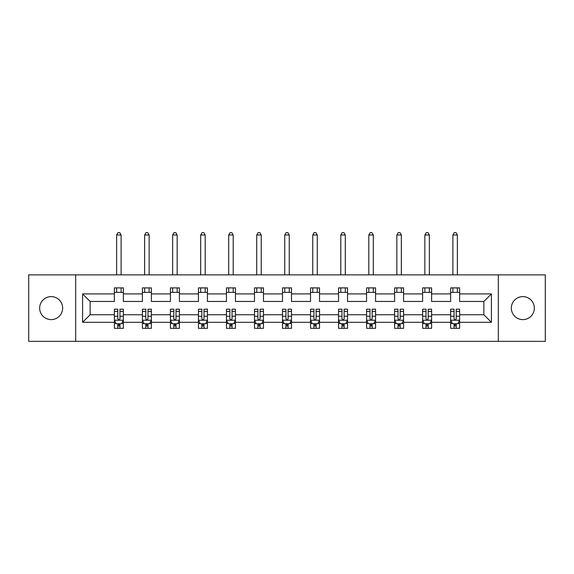 <?xml version="1.0" encoding="UTF-8"?>
<svg xmlns="http://www.w3.org/2000/svg" width="574" height="574" viewBox="0 0 574 574"><rect width="100%" height="100%" fill="white"/><g stroke="black" fill="none" stroke-linecap="round" stroke-linejoin="round"><path stroke-width="0.86" d="M522.849 296.607A11.494 11.494 0 0 0 511.348 308.109A11.494 11.494 0 0 0 522.849 319.603A11.494 11.494 0 0 0 534.344 308.109A11.494 11.494 0 0 0 522.849 296.607M51.151 296.607A11.494 11.494 0 0 0 39.656 308.109A11.494 11.494 0 0 0 51.151 319.603A11.494 11.494 0 0 0 62.652 308.109A11.494 11.494 0 0 0 51.151 296.607M498.325 341.336L545.3 341.336L545.3 274.874L498.325 274.874L498.325 341.336L75.675 341.336L75.675 274.874L28.7 274.874L28.7 341.336L75.675 341.336M459.616 322.294L459.616 314.753L483.868 314.753L491.416 322.294L459.616 322.294L459.616 328.314L456.208 328.314L456.208 323.736M498.325 274.874L75.675 274.874M450.64 322.294L431.598 322.294L431.598 314.753L450.64 314.753L450.64 328.314L459.616 328.314L459.616 323.521L457.93 323.521M431.598 322.294L431.598 328.314L428.182 328.314L428.182 323.736M422.615 322.294L403.579 322.294L403.579 314.753L422.615 314.753L422.615 328.314L431.598 328.314L431.598 323.521L429.912 323.521M403.579 322.294L403.579 328.314L400.164 328.314L400.164 323.736M394.596 322.294L375.554 322.294L375.554 314.753L394.596 314.753L394.596 328.314L403.579 328.314L403.579 323.521L401.886 323.521M375.554 322.294L375.554 328.314L372.139 328.314L372.139 323.736M366.571 322.294L347.535 322.294L347.535 314.753L366.571 314.753L366.571 328.314L375.554 328.314L375.554 323.521L373.868 323.521M347.535 322.294L347.535 328.314L344.12 328.314L344.12 323.736M338.552 322.294L319.51 322.294L319.51 314.753L338.552 314.753L338.552 328.314L347.535 328.314L347.535 323.521L345.842 323.521M319.51 322.294L319.51 328.314L316.102 328.314L316.102 323.736M310.534 322.294L291.492 322.294L291.492 314.753L310.534 314.753L310.534 328.314L319.51 328.314L319.51 323.521L317.824 323.521M291.492 322.294L291.492 328.314L288.076 328.314L288.076 323.736M282.508 322.294L263.466 322.294L263.466 314.753L282.508 314.753L282.508 328.314L291.492 328.314L291.492 323.521L289.805 323.521M263.466 322.294L263.466 328.314L260.058 328.314L260.058 323.736M254.49 322.294L235.448 322.294L235.448 314.753L254.49 314.753L254.49 328.314L263.466 328.314L263.466 323.521L261.78 323.521M235.448 322.294L235.448 328.314L232.032 328.314L232.032 323.736M226.465 322.294L207.429 322.294L207.429 314.753L226.465 314.753L226.465 328.314L235.448 328.314L235.448 323.521L233.762 323.521M207.429 322.294L207.429 328.314L204.014 328.314L204.014 323.736M198.446 322.294L179.404 322.294L179.404 314.753L198.446 314.753L198.446 328.314L207.429 328.314L207.429 323.521L205.736 323.521M179.404 322.294L179.404 328.314L175.996 328.314L175.996 323.736M170.421 322.294L151.385 322.294L151.385 314.753L170.421 314.753L170.421 328.314L179.404 328.314L179.404 323.521L177.718 323.521M151.385 322.294L151.385 328.314L147.97 328.314L147.97 323.736M142.402 322.294L123.36 322.294L123.36 314.753L142.402 314.753L142.402 328.314L151.385 328.314L151.385 323.521L149.692 323.521M123.36 322.294L123.36 328.314L119.952 328.314L119.952 323.736M114.384 322.294L82.584 322.294L82.584 293.917L114.384 293.917L114.384 301.458L90.132 301.458L90.132 314.753L114.384 314.753L114.384 328.314L123.36 328.314L123.36 323.521L121.674 323.521M123.36 293.917L142.402 293.917L142.402 301.458L123.36 301.458L123.36 287.897L114.384 287.897L114.384 293.917M151.385 293.917L170.421 293.917L170.421 301.458L151.385 301.458L151.385 287.897L142.402 287.897L142.402 293.917M179.404 293.917L198.446 293.917L198.446 301.458L179.404 301.458L179.404 287.897L170.421 287.897L170.421 293.917M207.429 293.917L226.465 293.917L226.465 301.458L207.429 301.458L207.429 287.897L198.446 287.897L198.446 293.917M235.448 293.917L254.49 293.917L254.49 301.458L235.448 301.458L235.448 287.897L226.465 287.897L226.465 293.917M263.466 293.917L282.508 293.917L282.508 301.458L263.466 301.458L263.466 287.897L254.49 287.897L254.49 293.917M291.492 293.917L310.534 293.917L310.534 301.458L291.492 301.458L291.492 287.897L282.508 287.897L282.508 293.917M319.51 293.917L338.552 293.917L338.552 301.458L319.51 301.458L319.51 287.897L310.534 287.897L310.534 293.917M347.535 293.917L366.571 293.917L366.571 301.458L347.535 301.458L347.535 287.897L338.552 287.897L338.552 293.917M375.554 293.917L394.596 293.917L394.596 301.458L375.554 301.458L375.554 287.897L366.571 287.897L366.571 293.917M403.579 293.917L422.615 293.917L422.615 301.458L403.579 301.458L403.579 287.897L394.596 287.897L394.596 293.917M431.598 293.917L450.64 293.917L450.64 301.458L431.598 301.458L431.598 287.897L422.615 287.897L422.615 293.917M483.868 314.753L483.868 301.458L459.616 301.458L459.616 287.897L450.64 287.897L450.64 293.917M459.616 293.917L491.416 293.917L491.416 322.294M82.584 293.917L90.132 301.458M450.64 292.388L459.616 292.388M422.615 292.388L431.598 292.388M394.596 292.388L403.579 292.388M366.571 292.388L375.554 292.388M338.552 292.388L347.535 292.388M310.534 292.388L319.51 292.388M282.508 292.388L291.492 292.388M254.49 292.388L263.466 292.388M226.465 292.388L235.448 292.388M198.446 292.388L207.429 292.388M170.421 292.388L179.404 292.388M142.402 292.388L151.385 292.388M114.384 292.388L123.36 292.388M117.792 323.822L119.952 323.822M145.818 323.822L147.97 323.822M173.836 323.822L175.996 323.822M201.861 323.822L204.014 323.822M229.88 323.822L232.032 323.822M257.898 323.822L260.058 323.822M285.924 323.822L288.076 323.822M313.942 323.822L316.102 323.822M341.968 323.822L344.12 323.822M369.986 323.822L372.139 323.822M398.004 323.822L400.164 323.822M426.03 323.822L428.182 323.822M454.048 323.822L456.208 323.822M90.132 314.753L82.584 322.294M491.416 293.917L483.868 301.458M117.792 325.982L119.952 325.982M123.36 311.438L123.36 309.185L119.952 309.185L119.952 311.438L123.36 311.438L123.36 314.753M114.384 314.753L114.384 309.185L117.792 309.185L117.792 318.792C118.509 320.177 119.227 320.177 119.952 318.792L119.952 311.438M116.07 323.521L114.384 323.521L114.384 328.314L117.792 328.314L117.792 323.736M114.384 320.141L116.178 323.736L121.566 323.736L123.36 320.141M121.114 292.388L121.114 287.897M121.114 274.874L121.114 234.996L116.63 234.996L116.63 274.874M116.63 292.388L116.63 287.897M116.63 234.996L117.971 232.664L119.772 232.664L121.114 234.996M145.818 325.982L147.97 325.982M151.385 311.438L151.385 309.185L147.97 309.185L147.97 311.438L151.385 311.438L151.385 314.753M142.402 314.753L142.402 309.185L145.818 309.185L145.818 318.792C146.535 320.177 147.253 320.177 147.97 318.792L147.97 311.438M144.088 323.521L142.402 323.521L142.402 328.314L145.818 328.314L145.818 323.736M142.402 320.141L144.196 323.736L149.584 323.736L151.385 320.141M149.14 292.388L149.14 287.897M149.14 274.874L149.14 234.996L144.648 234.996L144.648 274.874M144.648 292.388L144.648 287.897M144.648 234.996L145.997 232.664L147.791 232.664L149.14 234.996M173.836 325.982L175.996 325.982M179.404 311.438L179.404 309.185L175.996 309.185L175.996 311.438L179.404 311.438L179.404 314.753M170.421 314.753L170.421 309.185L173.836 309.185L173.836 318.792C174.553 320.177 175.271 320.177 175.996 318.792L175.996 311.438M172.114 323.521L170.421 323.521L170.421 328.314L173.836 328.314L173.836 323.736M170.421 320.141L172.222 323.736L177.61 323.736L179.404 320.141M177.158 292.388L177.158 287.897M177.158 274.874L177.158 234.996L172.666 234.996L172.666 274.874M172.666 292.388L172.666 287.897M172.666 234.996L174.015 232.664L175.809 232.664L177.158 234.996M201.861 325.982L204.014 325.982M207.429 311.438L207.429 309.185L204.014 309.185L204.014 311.438L207.429 311.438L207.429 314.753M198.446 314.753L198.446 309.185L201.861 309.185L201.861 318.792C202.579 320.177 203.296 320.177 204.014 318.792L204.014 311.438M200.132 323.521L198.446 323.521L198.446 328.314L201.861 328.314L201.861 323.736M198.446 320.141L200.24 323.736L205.628 323.736L207.429 320.141M205.183 292.388L205.183 287.897M205.183 274.874L205.183 234.996L200.692 234.996L200.692 274.874M200.692 292.388L200.692 287.897M200.692 234.996L202.041 232.664L203.835 232.664L205.183 234.996M229.88 325.982L232.032 325.982M235.448 311.438L235.448 309.185L232.032 309.185L232.032 311.438L235.448 311.438L235.448 314.753M226.465 314.753L226.465 309.185L229.88 309.185L229.88 318.792C230.597 320.177 231.315 320.177 232.032 318.792L232.032 311.438M228.158 323.521L226.465 323.521L226.465 328.314L229.88 328.314L229.88 323.736M226.465 320.141L228.265 323.736L233.654 323.736L235.448 320.141M233.202 292.388L233.202 287.897M233.202 274.874L233.202 234.996L228.71 234.996L228.71 274.874M228.71 292.388L228.71 287.897M228.71 234.996L230.059 232.664L231.853 232.664L233.202 234.996M257.898 325.982L260.058 325.982M263.466 311.438L263.466 309.185L260.058 309.185L260.058 311.438L263.466 311.438L263.466 314.753M254.49 314.753L254.49 309.185L257.898 309.185L257.898 318.792C258.616 320.177 259.34 320.177 260.058 318.792L260.058 311.438M256.176 323.521L254.49 323.521L254.49 328.314L257.898 328.314L257.898 323.736M254.49 320.141L256.284 323.736L261.672 323.736L263.466 320.141M261.227 292.388L261.227 287.897M261.227 274.874L261.227 234.996L256.736 234.996L256.736 274.874M256.736 292.388L256.736 287.897M256.736 234.996L258.078 232.664L259.878 232.664L261.227 234.996M285.924 325.982L288.076 325.982M291.492 311.438L291.492 309.185L288.076 309.185L288.076 311.438L291.492 311.438L291.492 314.753M282.508 314.753L282.508 309.185L285.924 309.185L285.924 318.792C286.641 320.177 287.359 320.177 288.076 318.792L288.076 311.438M284.195 323.521L282.508 323.521L282.508 328.314L285.924 328.314L285.924 323.736M282.508 320.141L284.302 323.736L289.698 323.736L291.492 320.141M289.246 292.388L289.246 287.897M289.246 274.874L289.246 234.996L284.754 234.996L284.754 274.874M284.754 292.388L284.754 287.897M284.754 234.996L286.103 232.664L287.897 232.664L289.246 234.996M313.942 325.982L316.102 325.982M319.51 311.438L319.51 309.185L316.102 309.185L316.102 311.438L319.51 311.438L319.51 314.753M310.534 314.753L310.534 309.185L313.942 309.185L313.942 318.792C314.66 320.177 315.377 320.177 316.102 318.792L316.102 311.438M312.22 323.521L310.534 323.521L310.534 328.314L313.942 328.314L313.942 323.736M310.534 320.141L312.328 323.736L317.716 323.736L319.51 320.141M317.264 292.388L317.264 287.897M317.264 274.874L317.264 234.996L312.773 234.996L312.773 274.874M312.773 292.388L312.773 287.897M312.773 234.996L314.122 232.664L315.922 232.664L317.264 234.996M341.968 325.982L344.12 325.982M347.535 311.438L347.535 309.185L344.12 309.185L344.12 311.438L347.535 311.438L347.535 314.753M338.552 314.753L338.552 309.185L341.968 309.185L341.968 318.792C342.685 320.177 343.403 320.177 344.12 318.792L344.12 311.438M340.238 323.521L338.552 323.521L338.552 328.314L341.968 328.314L341.968 323.736M338.552 320.141L340.346 323.736L345.735 323.736L347.535 320.141M345.29 292.388L345.29 287.897M345.29 274.874L345.29 234.996L340.798 234.996L340.798 274.874M340.798 292.388L340.798 287.897M340.798 234.996L342.147 232.664L343.941 232.664L345.29 234.996M369.986 325.982L372.139 325.982M375.554 311.438L375.554 309.185L372.139 309.185L372.139 311.438L375.554 311.438L375.554 314.753M366.571 314.753L366.571 309.185L369.986 309.185L369.986 318.792C370.704 320.177 371.421 320.177 372.139 318.792L372.139 311.438M368.264 323.521L366.571 323.521L366.571 328.314L369.986 328.314L369.986 323.736M366.571 320.141L368.372 323.736L373.76 323.736L375.554 320.141M373.308 292.388L373.308 287.897M373.308 274.874L373.308 234.996L368.817 234.996L368.817 274.874M368.817 292.388L368.817 287.897M368.817 234.996L370.165 232.664L371.959 232.664L373.308 234.996M398.004 325.982L400.164 325.982M403.579 311.438L403.579 309.185L400.164 309.185L400.164 311.438L403.579 311.438L403.579 314.753M394.596 314.753L394.596 309.185L398.004 309.185L398.004 318.792C398.722 320.177 399.447 320.177 400.164 318.792L400.164 311.438M396.282 323.521L394.596 323.521L394.596 328.314L398.004 328.314L398.004 323.736M394.596 320.141L396.39 323.736L401.778 323.736L403.579 320.141M401.334 292.388L401.334 287.897M401.334 274.874L401.334 234.996L396.842 234.996L396.842 274.874M396.842 292.388L396.842 287.897M396.842 234.996L398.191 232.664L399.985 232.664L401.334 234.996M426.03 325.982L428.182 325.982M431.598 311.438L431.598 309.185L428.182 309.185L428.182 311.438L431.598 311.438L431.598 314.753M422.615 314.753L422.615 309.185L426.03 309.185L426.03 318.792C426.747 320.177 427.465 320.177 428.182 318.792L428.182 311.438M424.308 323.521L422.615 323.521L422.615 328.314L426.03 328.314L426.03 323.736M422.615 320.141L424.416 323.736L429.804 323.736L431.598 320.141M429.352 292.388L429.352 287.897M429.352 274.874L429.352 234.996L424.86 234.996L424.86 274.874M424.86 292.388L424.86 287.897M424.86 234.996L426.209 232.664L428.003 232.664L429.352 234.996M454.048 325.982L456.208 325.982M459.616 311.438L459.616 309.185L456.208 309.185L456.208 311.438L459.616 311.438L459.616 314.753M450.64 314.753L450.64 309.185L454.048 309.185L454.048 318.792C454.766 320.177 455.483 320.177 456.208 318.792L456.208 311.438M452.326 323.521L450.64 323.521L450.64 328.314L454.048 328.314L454.048 323.736M450.64 320.141L452.434 323.736L457.822 323.736L459.616 320.141M457.37 292.388L457.37 287.897M457.37 274.874L457.37 234.996L452.886 234.996L452.886 274.874M452.886 292.388L452.886 287.897M452.886 234.996L454.228 232.664L456.029 232.664L457.37 234.996M114.427 320.227L123.317 320.227M114.384 311.438L117.792 311.438M119.952 316.252L123.36 316.252M114.384 316.252L117.792 316.252M117.792 324.834L119.952 324.834M142.445 320.227L151.335 320.227M142.402 311.438L145.818 311.438M147.97 316.252L151.385 316.252M142.402 316.252L145.818 316.252M145.818 324.834L147.97 324.834M170.471 320.227L179.361 320.227M170.421 311.438L173.836 311.438M175.996 316.252L179.404 316.252M170.421 316.252L173.836 316.252M173.836 324.834L175.996 324.834M198.489 320.227L207.379 320.227M198.446 311.438L201.861 311.438M204.014 316.252L207.429 316.252M198.446 316.252L201.861 316.252M201.861 324.834L204.014 324.834M226.515 320.227L235.405 320.227M226.465 311.438L229.88 311.438M232.032 316.252L235.448 316.252M226.465 316.252L229.88 316.252M229.88 324.834L232.032 324.834M254.533 320.227L263.423 320.227M254.49 311.438L257.898 311.438M260.058 316.252L263.466 316.252M254.49 316.252L257.898 316.252M257.898 324.834L260.058 324.834M282.552 320.227L291.449 320.227M282.508 311.438L285.924 311.438M288.076 316.252L291.492 316.252M282.508 316.252L285.924 316.252M285.924 324.834L288.076 324.834M310.577 320.227L319.467 320.227M310.534 311.438L313.942 311.438M316.102 316.252L319.51 316.252M310.534 316.252L313.942 316.252M313.942 324.834L316.102 324.834M338.595 320.227L347.485 320.227M338.552 311.438L341.968 311.438M344.12 316.252L347.535 316.252M338.552 316.252L341.968 316.252M341.968 324.834L344.12 324.834M366.621 320.227L375.511 320.227M366.571 311.438L369.986 311.438M372.139 316.252L375.554 316.252M366.571 316.252L369.986 316.252M369.986 324.834L372.139 324.834M394.639 320.227L403.529 320.227M394.596 311.438L398.004 311.438M400.164 316.252L403.579 316.252M394.596 316.252L398.004 316.252M398.004 324.834L400.164 324.834M422.665 320.227L431.555 320.227M422.615 311.438L426.03 311.438M428.182 316.252L431.598 316.252M422.615 316.252L426.03 316.252M426.03 324.834L428.182 324.834M450.683 320.227L459.573 320.227M450.64 311.438L454.048 311.438M456.208 316.252L459.616 316.252M450.64 316.252L454.048 316.252M454.048 324.834L456.208 324.834"/></g></svg>

